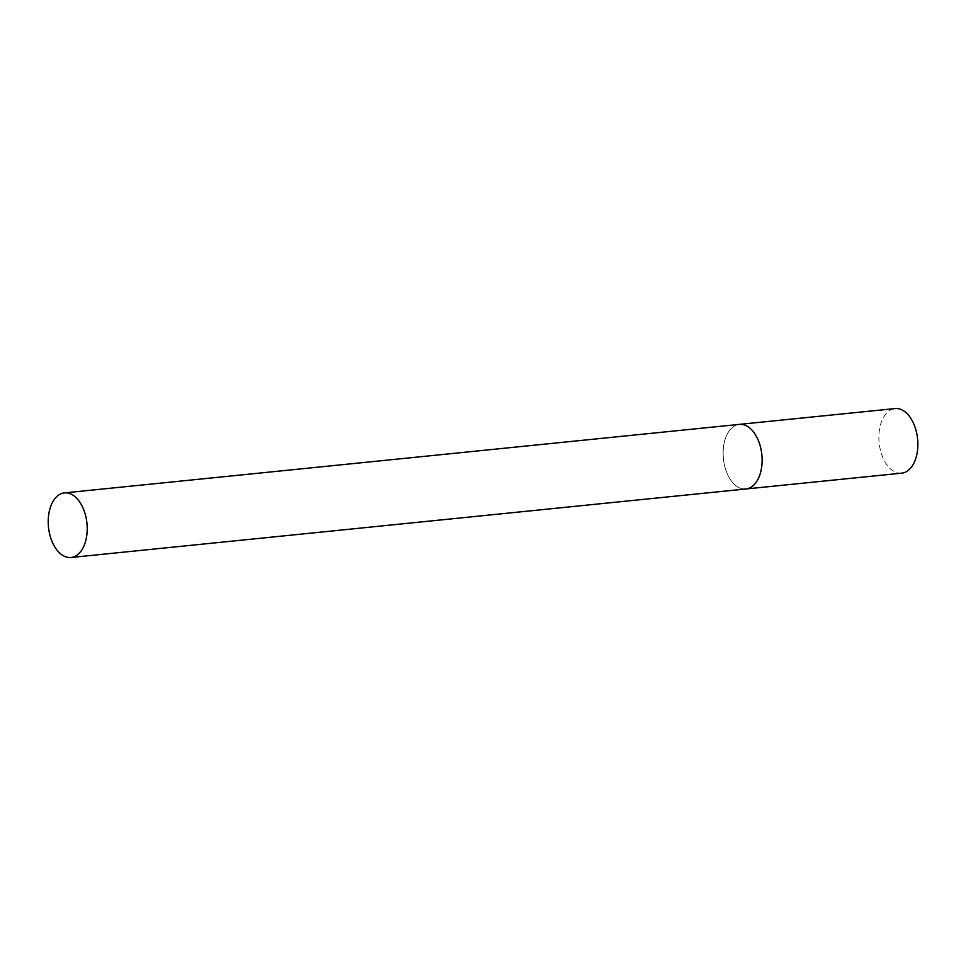 <?xml version="1.0" encoding="UTF-8"?>
<svg xmlns="http://www.w3.org/2000/svg" width="966" height="966" viewBox="0 0 966 966"><rect width="100%" height="100%" fill="white"/><g stroke="black" fill="none" stroke-linecap="round" stroke-linejoin="round"><path stroke-width="0.72" stroke-dasharray="4.83 3.62" d="M744.424 489.038A32.47 19.32 84.2 0 1 723.293 457.401A32.47 19.32 84.2 0 1 739.34 424.376A32.47 19.32 -95.8 0 0 723.208 456.169A32.47 19.32 -95.8 0 0 745.897 488.977M901.64 473.171A32.47 19.32 84.2 0 1 900.179 473.219A32.47 19.32 84.2 0 1 879.036 441.595A32.47 19.32 84.2 0 1 895.084 408.57"/><path stroke-width="1.45" d="M64.432 492.889A32.47 19.32 -95.8 0 0 48.3 524.671A32.47 19.32 -95.8 0 0 70.989 557.491A32.47 19.32 -95.8 0 0 87.133 525.697A32.47 19.32 -95.8 0 0 64.432 492.889L895.084 408.57A32.47 19.32 84.2 0 1 896.557 408.509A32.47 19.32 84.2 0 1 917.7 440.146A32.47 19.32 84.2 0 1 901.64 473.171L745.897 488.977A32.47 19.32 -95.8 0 0 762.041 457.184A32.47 19.32 -95.8 0 0 739.34 424.376A32.47 19.32 84.2 0 1 740.813 424.328A32.47 19.32 84.2 0 1 761.957 455.952A32.47 19.32 84.2 0 1 745.897 488.977A32.47 19.32 84.2 0 1 744.424 489.038M745.897 488.977L70.989 557.491"/></g></svg>

